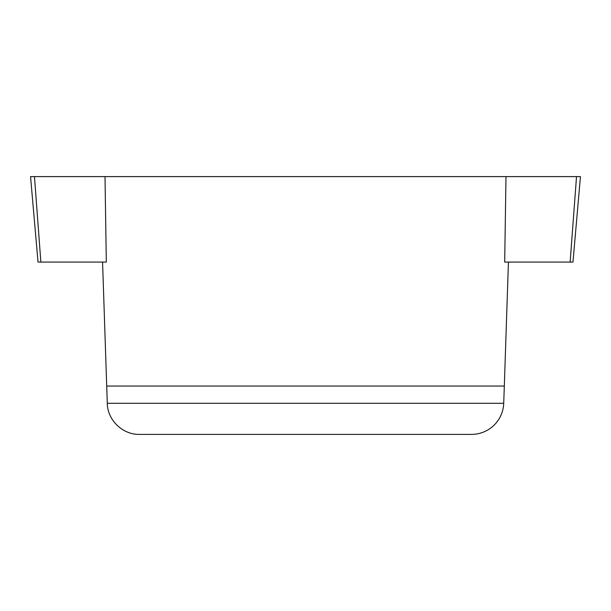 <?xml version="1.0" encoding="UTF-8"?>
<svg xmlns="http://www.w3.org/2000/svg" width="611" height="611" viewBox="0 0 611 611"><rect width="100%" height="100%" fill="white"/><g stroke="black" fill="none" stroke-linecap="round" stroke-linejoin="round"><path stroke-width="0.92" d="M34.476 176.61L30.55 176.61L38.027 262.081L106.314 262.081L105.008 176.61L34.476 176.61L40.861 262.081M576.524 176.61L570.139 262.081L572.973 262.081L580.45 176.61L105.008 176.61M570.139 262.081L504.686 262.081L505.992 176.61M107.284 403.291L503.716 403.291A32.223 32.223 0 0 1 471.516 434.39L139.484 434.39C122.674 434.795 107.452 420.101 107.284 403.291L102.564 262.081M503.716 403.291L504.319 386.053L106.681 386.053M504.319 386.053L508.436 262.081"/></g></svg>
